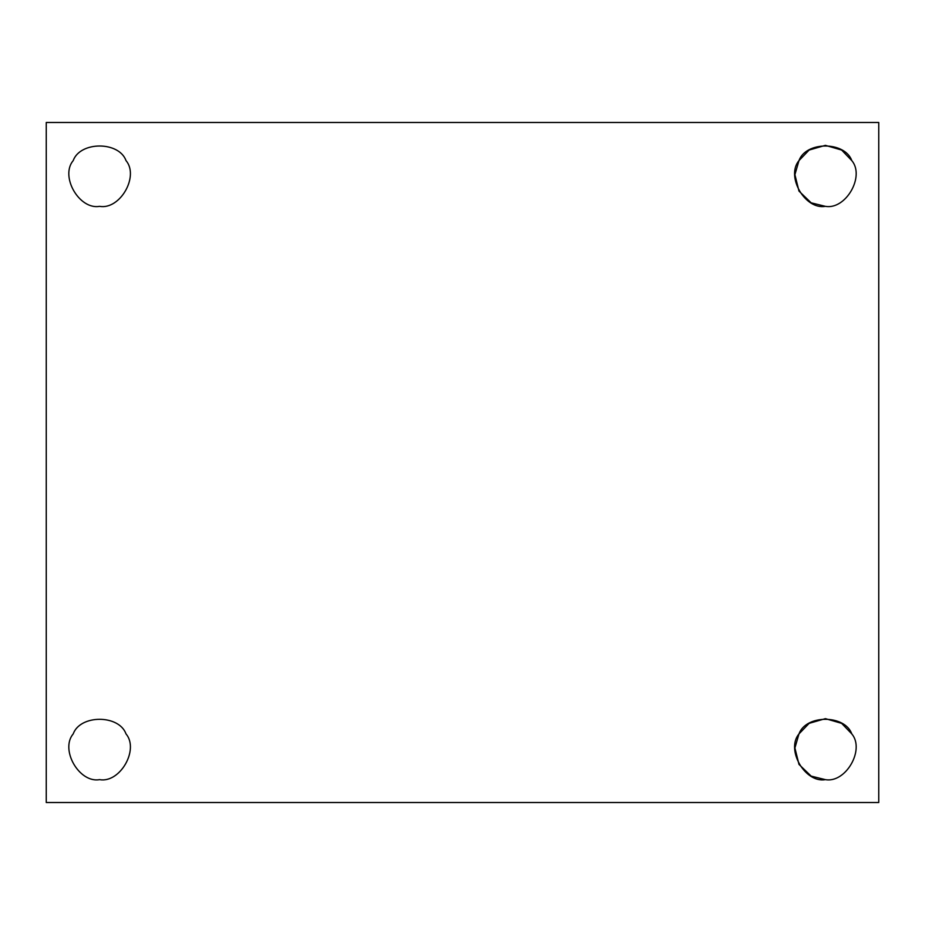 <?xml version="1.0" encoding="UTF-8"?>
<svg xmlns="http://www.w3.org/2000/svg" width="925" height="925" viewBox="0 0 925 925"><rect width="100%" height="100%" fill="white"/><g stroke="black" fill="none" stroke-linecap="round" stroke-linejoin="round"><path stroke-width="1.39" d="M99.611 206.344C119.961 210.01 139.374 176.398 126.02 160.603C119.024 141.143 80.209 141.143 73.202 160.603C59.859 176.398 79.261 210.01 99.611 206.344C79.261 210.01 59.859 176.398 73.202 160.603C80.209 141.143 119.024 141.143 126.02 160.603C139.374 176.398 119.961 210.01 99.611 206.344M825.389 206.344C845.739 210.01 865.141 176.398 851.798 160.603C865.141 176.398 845.739 210.01 825.389 206.344L811.167 202.829L798.98 191.093L794.91 174.675L798.98 160.603L809.132 150.047L825.389 145.352L841.634 150.047L851.798 160.603C844.791 141.143 805.976 141.143 798.98 160.603C785.626 176.398 805.039 210.01 825.389 206.344C845.739 210.01 865.141 176.398 851.798 160.603C844.791 141.143 805.976 141.143 798.98 160.603C785.626 176.398 805.039 210.01 825.389 206.344M825.389 779.648L811.167 776.121L798.98 764.397L794.91 747.978L798.98 733.907L809.132 723.35L825.389 718.656L841.634 723.35L851.798 733.907C865.141 749.689 845.739 783.302 825.389 779.648C845.739 783.302 865.141 749.689 851.798 733.907C844.791 714.447 805.976 714.447 798.98 733.907C785.626 749.689 805.039 783.302 825.389 779.648C805.039 783.302 785.626 749.689 798.98 733.907C805.976 714.447 844.791 714.447 851.798 733.907M99.611 779.648C119.961 783.302 139.374 749.689 126.02 733.907C119.024 714.447 80.209 714.447 73.202 733.907C59.859 749.689 79.261 783.302 99.611 779.648C79.261 783.302 59.859 749.689 73.202 733.907C80.209 714.447 119.024 714.447 126.02 733.907C139.374 749.689 119.961 783.302 99.611 779.648M46.25 122.482L878.75 122.482L46.25 122.482L46.25 802.518L46.25 122.482M878.75 802.518L46.25 802.518L878.75 802.518L878.75 122.482L878.75 802.518"/></g></svg>

